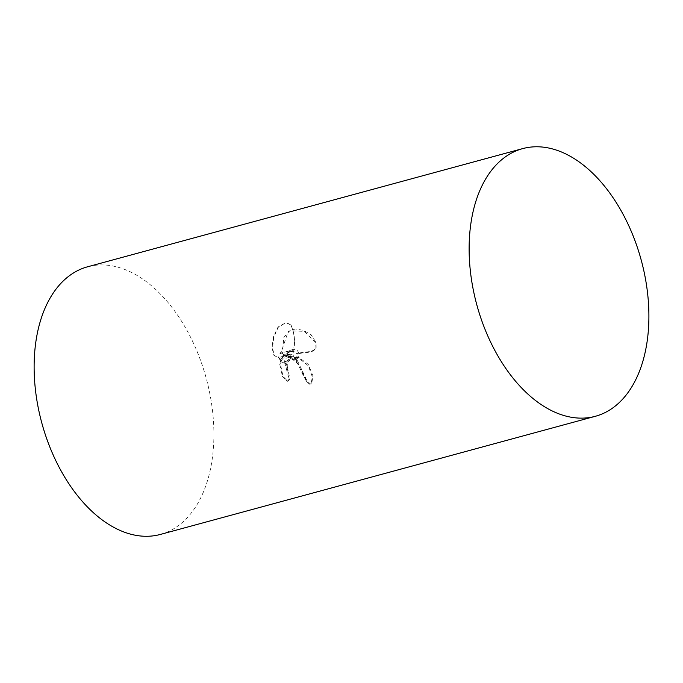 <?xml version="1.0" encoding="UTF-8"?>
<svg xmlns="http://www.w3.org/2000/svg" width="683" height="683" viewBox="0 0 683 683"><rect width="100%" height="100%" fill="white"/><g stroke="black" fill="none" stroke-linecap="round" stroke-linejoin="round"><path stroke-width="0.51" stroke-dasharray="3.42 2.56" d="M160.36 534.439A138.683 85.187 74.8 0 0 208.802 388.721A138.683 85.187 74.8 0 0 100.819 264.927A138.683 85.187 74.8 0 0 87.663 266.771M290.804 324.946L291.052 325.091C294.399 332.8 295.329 340.928 293.852 349.457L293.519 349.679C287.671 352.223 283.035 355.373 279.612 359.138L279.441 357.943L273.96 355.442L271.954 347.562L273.507 336.728L278.007 327.029L285.844 322.658L290.804 324.946C294.262 332.365 295.184 340.458 293.57 349.218L286.245 351.677C290.548 350.567 294.416 351.199 297.839 353.572L297.353 354.153C293.647 351.549 289.379 350.874 284.546 352.129L280.508 353.239L281.678 351.446L282.916 346.879L283.88 337.393L289.643 330.879L304.336 331.332L315.7 342.883L315.939 348.185C312.712 353.777 304.695 351.685 297.771 354.042L297.353 354.153M294.569 349.354A4.755 2.92 74.8 0 0 292.905 354.349A4.755 2.92 74.8 0 0 296.61 358.592A4.755 2.92 74.8 0 0 297.062 358.532A4.755 2.92 74.8 0 0 298.719 353.538A4.755 2.92 74.8 0 0 295.022 349.286A4.755 2.92 74.8 0 0 294.569 349.354L293.835 349.551C287.833 352.787 283.232 356.33 280.03 360.172L279.654 358.302L274.532 355.715L272.508 348.441L273.704 337.436L278.152 327.379L285.844 322.658M291.052 325.091L286.74 322.692M280.508 353.239L279.876 353.743L281.43 351.352L288.106 331.767L295.261 328.941L303.354 330.333L311.038 334.67L316.101 342.593L316.161 347.647C312.498 353.333 304.755 350.951 297.925 353.546L297.839 353.572M315.939 348.185L316.161 347.647M279.868 353.743L284.606 352.061M297.925 353.546L297.771 354.042M284.384 361.572L287.833 360.974L289.985 359.326L292.119 354.759L291.351 354.52L289.174 359.053L286.143 361.435L283.88 362.041L284.384 361.572L285.451 363.254L288.141 370.852L289.925 378.894L287.808 381.336L283.018 376.359L280.397 363.962L282.062 358.447C285.451 352.829 290.437 355.963 292.093 354.767L291.436 354.494M284.768 356.142L284.23 355.143C290.727 356.355 294.697 357.568 296.115 358.78L284.768 356.142L298.232 357.679L308.323 365.764L312.336 376.871L311.047 384.119L309.519 384.213L306.488 381.396L295.269 358.976L287.833 360.974M285.451 363.254L284.768 363.279L289.165 378.928L287.355 381.251L282.378 376.307L279.671 363.988L281.353 358.157C284.521 352.582 289.771 355.425 291.351 354.52M283.88 362.041L284.768 363.279M281.353 358.157L282.062 358.447M288.192 355.758A1.571 0.965 -105.2 0 1 288.764 354.229A1.571 0.965 -105.2 0 1 290.104 355.493A1.571 0.965 -105.2 0 1 289.592 357.26A1.571 0.965 -105.2 0 1 288.192 355.758M280.952 357.73A1.571 0.965 74.8 0 0 282.344 359.224A1.571 0.965 74.8 0 0 282.864 357.457A1.571 0.965 74.8 0 0 281.524 356.193A1.571 0.965 74.8 0 0 280.952 357.73M281.14 353.06A4.755 2.92 -105.2 0 1 284.845 357.303A4.755 2.92 -105.2 0 1 283.18 362.297A4.755 2.92 -105.2 0 1 282.728 362.366A4.755 2.92 -105.2 0 1 279.031 358.114A4.755 2.92 -105.2 0 1 280.687 353.12A4.755 2.92 -105.2 0 1 281.14 353.06M296.123 358.78L297.31 360.453L296.115 358.78L297.062 358.532M284.23 355.143L298.317 357.072L308.264 364.338L312.934 375.846L311.704 383.761L310.133 383.837L306.966 380.653L297.301 360.453M306.966 380.653C304.772 377.887 301.553 369.571 300.221 366.481L295.082 360.479C291.743 357.337 288.798 355.706 286.228 355.587L286.997 355.689L286.877 356.466L286.126 356.364C293.442 359.309 297.925 362.844 299.581 366.967C300.204 369.272 302.441 373.968 306.291 381.063M295.295 359.002L296.67 360.923M296.174 358.857L295.551 359.343M306.488 381.396L307.179 381.003M310.133 383.837L309.519 384.213M280.397 363.962L279.671 363.988M279.885 358.908L280.03 360.172L279.578 359.036M273.96 355.442L274.532 355.715M282.916 346.879L282.788 347.63M289.635 330.879L288.106 331.767M289.985 359.326C288.269 360.966 287.355 363.211 287.236 366.054L288.141 370.852M287.389 371.074L286.442 366.011C286.587 363.014 287.492 360.692 289.174 359.053M288.764 354.229L281.524 356.193M289.592 357.26L282.344 359.224M311.047 384.119L311.704 383.761M287.355 381.251L287.808 381.336M282.745 352.565L280.687 353.12M285.238 361.742L283.18 362.297"/><path stroke-width="1.02" d="M522.666 148.621L87.663 266.771A138.683 85.187 74.8 0 0 41.8 422.931A138.683 85.187 74.8 0 0 160.36 534.439L595.363 416.288A138.683 85.187 74.8 0 0 643.796 270.579A138.683 85.187 74.8 0 0 535.822 146.777A138.683 85.187 74.8 0 0 522.666 148.621A138.683 85.187 74.8 0 0 476.802 304.789A138.683 85.187 74.8 0 0 595.363 416.288"/></g></svg>
